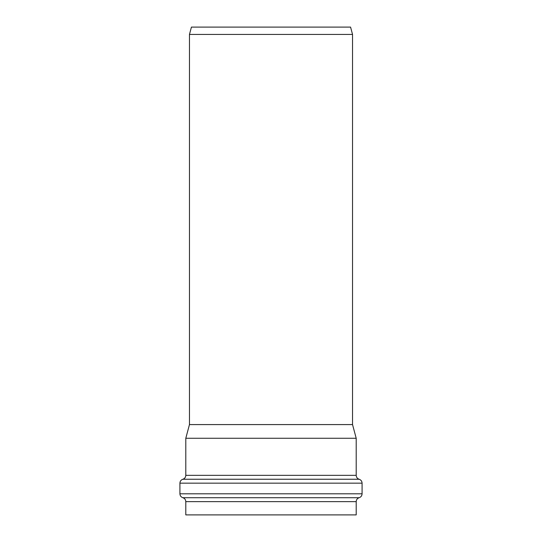 <?xml version="1.0" encoding="UTF-8"?>
<svg xmlns="http://www.w3.org/2000/svg" width="542" height="542" viewBox="0 0 542 542"><rect width="100%" height="100%" fill="white"/><g stroke="black" fill="none" stroke-linecap="round" stroke-linejoin="round"><path stroke-width="0.81" d="M271 438.268L356.202 438.268L356.202 475.341L185.798 475.341L185.798 438.268L271 438.268M356.202 501.628L185.798 501.628L185.798 514.9L356.202 514.9L356.202 501.628C356.318 499.67 357.293 498.362 359.143 497.712L182.857 497.712C181.008 497.061 180.025 495.754 179.917 493.803L179.917 483.159L362.083 483.159C361.975 481.208 360.992 479.9 359.143 479.25C357.3 478.6 356.318 477.292 356.202 475.341M271 424.589L352.537 424.589L352.537 34.431L189.463 34.431L189.463 424.589L271 424.589M189.463 34.431L191.428 27.1L350.572 27.1L352.537 34.431M185.798 475.341C185.682 477.292 184.7 478.6 182.857 479.25L359.143 479.25M359.143 497.712C360.992 497.061 361.975 495.754 362.083 493.803L179.917 493.803M185.798 501.628C185.682 499.67 184.707 498.362 182.857 497.712M182.857 479.25C181.008 479.9 180.025 481.208 179.917 483.159M362.083 493.803L362.083 483.159M189.463 424.589L185.798 438.268M352.537 424.589L356.202 438.268"/></g></svg>
